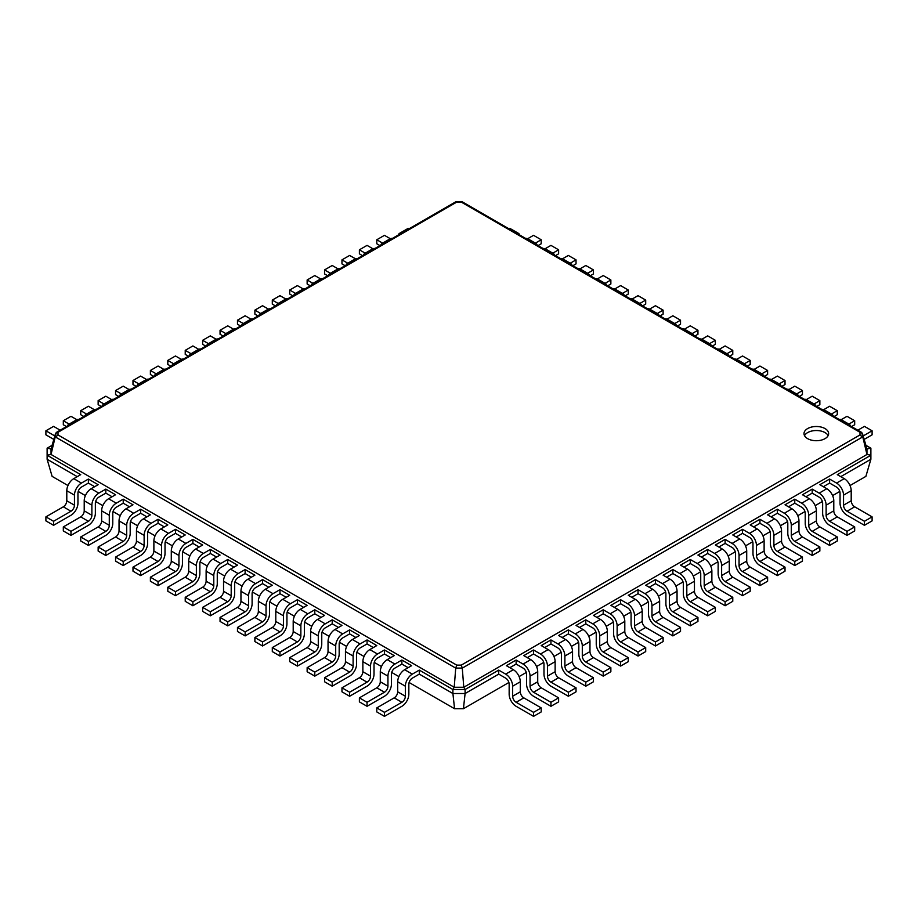 <?xml version="1.0" encoding="UTF-8"?>
<svg xmlns="http://www.w3.org/2000/svg" width="918" height="918" viewBox="0 0 918 918"><rect width="100%" height="100%" fill="white"/><g stroke="black" fill="none" stroke-linecap="round" stroke-linejoin="round"><path stroke-width="1.38" d="M829.608 479.058L829.608 483.086L836.573 487.102A4.923 2.846 60 0 1 840.05 493.138L840.05 503.19A9.857 5.692 -120 0 0 847.027 515.262L864.435 525.314L864.435 521.286L847.027 511.234A4.923 2.846 60 0 1 843.539 505.198L843.539 495.146A9.857 5.692 -120 0 0 836.573 483.086L829.608 479.058L819.854 484.693L826.82 488.709L819.154 493.138L812.189 489.11L802.435 494.745L809.401 498.761L801.735 503.19L794.77 499.174L785.016 504.797L791.993 508.824L784.328 513.242L777.362 509.226L767.609 514.849L774.574 518.877L766.909 523.306L759.943 519.278L750.19 524.912L757.155 528.929L749.49 533.358L742.524 529.33L732.771 534.964L739.736 538.981L732.082 543.41L725.117 539.382L715.363 545.017L722.328 549.044L714.663 553.462L707.698 549.446L697.944 555.069L704.909 559.096L697.244 563.514L690.279 559.498L680.525 565.132L687.49 569.149L679.836 573.578L672.86 569.55L663.117 575.184L670.083 579.201L662.417 583.63L655.452 579.602L645.698 585.236L652.664 589.264L644.998 593.682L638.033 589.666L628.279 595.289L635.245 599.316L627.579 603.734L620.614 599.718L610.86 605.352L617.825 609.368L610.172 613.798L603.206 609.77L593.453 615.404L600.418 619.42L592.753 623.85L585.787 619.822L576.034 625.456L582.999 629.484L575.334 633.902L568.368 629.886L558.614 635.508L565.58 639.536L557.926 643.954L550.949 639.938L541.207 645.572L548.172 649.588L540.507 654.018L533.542 649.99L523.788 655.624L530.753 659.64L523.088 664.07L516.123 660.042L506.369 665.676L513.334 669.704L505.669 674.122L498.704 670.106L465.093 689.51L452.907 689.51L419.296 670.106L419.296 674.122L412.331 678.15A4.923 2.846 120 0 0 408.843 684.174L408.843 694.237A9.857 5.692 -60 0 1 401.877 706.298L384.458 716.35L384.458 712.334L401.877 702.281A4.923 2.846 120 0 0 405.354 696.246L405.354 686.194A9.857 5.692 -60 0 1 412.331 674.122L419.296 670.106M864.435 525.314L872.1 520.885L872.1 516.868L854.681 506.816A4.923 2.846 60 0 1 851.204 500.78L851.204 490.728A9.857 5.692 -120 0 0 844.239 478.657L837.273 474.64L870.884 455.225L866.959 454.479L463.785 687.249L462.27 668.109L862.404 437.094L859.994 434.925L461.272 665.125L456.728 665.125L58.006 434.925L58.006 432.298L456.728 202.098L461.272 202.098L859.994 432.298L859.994 434.925M840.75 476.649L870.884 459.252L865.881 476.385L850.011 485.553M839.798 491.451L832.603 495.605M822.379 501.503L815.184 505.657M804.96 511.567L797.765 515.709M787.541 521.619L780.357 525.773M770.133 531.671L762.938 535.825M752.714 541.723L745.519 545.877M735.295 551.775L728.1 555.929M717.887 561.839L710.693 565.993M700.468 571.891L693.274 576.045M683.049 581.943L675.855 586.097M665.63 591.995L658.447 596.149M648.223 602.059L641.028 606.213M630.804 612.111L623.609 616.265M613.385 622.163L606.201 626.317M595.977 632.215L588.782 636.369M578.558 642.279L571.363 646.433M561.139 652.331L553.944 656.485M543.731 662.383L536.537 666.537M526.312 672.435L519.118 676.589M508.893 682.499L463.429 708.742L465.093 693.526L452.907 693.526L419.296 674.122M498.704 670.106L498.704 674.122L465.093 693.526L465.093 689.51L463.785 687.249L454.215 687.249L455.73 668.075L456.728 665.125M516.123 660.042L516.123 664.07L509.857 667.684M533.542 649.99L533.542 654.018L527.265 657.632M550.949 639.938L550.949 643.954L544.684 647.58M568.368 629.886L568.368 633.902L562.103 637.528M585.787 619.822L585.787 623.85L579.522 627.464M603.206 609.77L603.206 613.798L596.93 617.412M620.614 599.718L620.614 603.734L614.349 607.36M638.033 589.666L638.033 593.682L631.768 597.308M655.452 579.602L655.452 583.63L649.175 587.245M687.49 569.149A9.857 5.692 -120 0 1 694.456 581.22L694.456 591.272A4.923 2.846 60 0 0 697.944 597.308L715.363 607.36L715.363 611.377L707.698 615.806L690.279 605.754A9.857 5.692 -120 0 1 683.313 593.682L683.313 583.63A4.923 2.846 60 0 0 679.836 577.594L672.86 573.578L666.594 577.192M704.909 559.096A9.857 5.692 -120 0 1 711.875 571.157L711.875 581.22A4.923 2.846 60 0 0 715.363 587.245L732.771 597.308L732.771 601.324L725.117 605.754L707.698 595.69A9.857 5.692 -120 0 1 700.732 583.63L700.732 573.578A4.923 2.846 60 0 0 697.244 567.542L690.279 563.514L684.013 567.14M722.328 549.044A9.857 5.692 -120 0 1 729.294 561.105L729.294 571.157A4.923 2.846 60 0 0 732.771 577.192L750.19 587.245L750.19 591.272L742.524 595.69L725.117 585.638A9.857 5.692 -120 0 1 718.14 573.578L718.14 563.514A4.923 2.846 60 0 0 714.663 557.49L707.698 553.462L701.421 557.088M739.736 538.981A9.857 5.692 -120 0 1 746.713 551.052L746.713 561.105A4.923 2.846 60 0 0 750.19 567.14L767.609 577.192L767.609 581.22L759.943 585.638L742.524 575.586A9.857 5.692 -120 0 1 735.559 563.514L735.559 553.462A4.923 2.846 60 0 0 732.082 547.426L725.117 543.41L718.84 547.025M757.155 528.929A9.857 5.692 -120 0 1 764.12 541L764.12 551.052A4.923 2.846 60 0 0 767.609 557.088L785.016 567.14L785.016 571.157L777.362 575.586L759.943 565.534A9.857 5.692 -120 0 1 752.978 553.462L752.978 543.41A4.923 2.846 60 0 0 749.49 537.374L742.524 533.358L736.259 536.973M774.574 518.877A9.857 5.692 -120 0 1 781.539 530.937L781.539 541A4.923 2.846 60 0 0 785.016 547.025L802.435 557.088L802.435 561.105L794.77 565.534L777.362 555.482A9.857 5.692 -120 0 1 770.397 543.41L770.397 533.358A4.923 2.846 60 0 0 766.909 527.322L759.943 523.306L753.678 526.921M791.993 508.824A9.857 5.692 -120 0 1 798.958 520.885L798.958 530.937A4.923 2.846 60 0 0 802.435 536.973L819.854 547.025L819.854 551.052L812.189 555.482L794.77 545.418A9.857 5.692 -120 0 1 787.805 533.358L787.805 523.306A4.923 2.846 60 0 0 784.328 517.27L777.362 513.242L771.086 516.868M809.401 498.761A9.857 5.692 -120 0 1 816.366 510.833L816.366 520.885A4.923 2.846 60 0 0 819.854 526.921L837.273 536.973L837.273 541L829.608 545.418L812.189 535.366A9.857 5.692 -120 0 1 805.224 523.306L805.224 513.242A4.923 2.846 60 0 0 801.735 507.218L794.77 503.19L788.505 506.805M826.82 488.709A9.857 5.692 -120 0 1 833.785 500.78L833.785 510.833A4.923 2.846 60 0 0 837.273 516.868L854.681 526.921L854.681 530.937L847.027 535.366L829.608 525.314A9.857 5.692 -120 0 1 822.643 513.242L822.643 503.19A4.923 2.846 60 0 0 819.154 497.154L812.189 493.138L805.924 496.753M829.608 483.086L823.331 486.701M870.884 459.252L870.884 448.191L866.959 448.948L866.959 454.479L861.738 432.47L461.995 201.685M872.1 516.868L864.435 521.286M463.429 708.742L454.571 708.742L409.107 682.499M398.882 676.589L391.688 672.435M381.463 666.537L374.269 662.383M364.056 656.485L356.861 652.331M346.637 646.433L339.442 642.279M329.218 636.369L322.023 632.215M311.799 626.317L304.615 622.163M294.391 616.265L287.196 612.111M276.972 606.213L269.777 602.059M259.553 596.149L252.37 591.995M242.145 586.097L234.951 581.943M224.726 576.045L217.532 571.891M207.307 565.993L200.113 561.839M189.9 555.929L182.705 551.775M172.481 545.877L165.286 541.723M155.062 535.825L147.867 531.671M137.643 525.773L130.459 521.619M120.235 515.709L113.04 511.567M102.816 505.657L95.621 501.503M85.397 495.605L78.202 491.451M67.989 485.553L52.119 476.385L47.116 459.252L47.116 448.191L52.096 445.322M454.571 708.742L452.907 693.526L452.907 689.51L454.215 687.249L51.041 454.479L56.262 432.47L456.005 201.685M498.704 674.122L505.669 678.15A4.923 2.846 60 0 1 509.157 684.174L509.157 694.237A9.857 5.692 -120 0 0 516.123 706.298L533.542 716.35L533.542 712.334L516.123 702.281A4.923 2.846 60 0 1 512.646 696.246L512.646 686.194A9.857 5.692 -120 0 0 505.669 674.122M516.123 664.07L523.088 668.086A4.923 2.846 60 0 1 526.576 674.122L526.576 684.174A9.857 5.692 -120 0 0 533.542 696.246L550.949 706.298L550.949 702.281L533.542 692.218A4.923 2.846 60 0 1 530.053 686.194L530.053 676.13A9.857 5.692 -120 0 0 523.088 664.07M812.189 493.138L812.189 489.11M533.542 654.018L540.507 658.034A4.923 2.846 60 0 1 543.984 664.07L543.984 674.122A9.857 5.692 -120 0 0 550.949 686.194L568.368 696.246L568.368 692.218L550.949 682.166A4.923 2.846 60 0 1 547.472 676.13L547.472 666.078A9.857 5.692 -120 0 0 540.507 654.018M794.77 503.19L794.77 499.174M550.949 643.954L557.926 647.982A4.923 2.846 60 0 1 561.403 654.018L561.403 664.07A9.857 5.692 -120 0 0 568.368 676.13L585.787 686.194L585.787 682.166L568.368 672.114A4.923 2.846 60 0 1 564.891 666.078L564.891 656.026A9.857 5.692 -120 0 0 557.926 643.954M777.362 513.242L777.362 509.226M568.368 633.902L575.334 637.93A4.923 2.846 60 0 1 578.822 643.954L578.822 654.018A9.857 5.692 -120 0 0 585.787 666.078L603.206 676.13L603.206 672.114L585.787 662.062A4.923 2.846 60 0 1 582.299 656.026L582.299 645.974A9.857 5.692 -120 0 0 575.334 633.902M759.943 523.306L759.943 519.278M585.787 623.85L592.753 627.866A4.923 2.846 60 0 1 596.241 633.902L596.241 643.954A9.857 5.692 -120 0 0 603.206 656.026L620.614 666.078L620.614 662.062L603.206 651.998A4.923 2.846 60 0 1 599.718 645.974L599.718 635.91A9.857 5.692 -120 0 0 592.753 623.85M742.524 533.358L742.524 529.33M603.206 613.798L610.172 617.814A4.923 2.846 60 0 1 613.649 623.85L613.649 633.902A9.857 5.692 -120 0 0 620.614 645.974L638.033 656.026L638.033 651.998L620.614 641.946A4.923 2.846 60 0 1 617.137 635.91L617.137 625.858A9.857 5.692 -120 0 0 610.172 613.798M725.117 543.41L725.117 539.382M620.614 603.734L627.579 607.762A4.923 2.846 60 0 1 631.068 613.798L631.068 623.85A9.857 5.692 -120 0 0 638.033 635.91L655.452 645.974L655.452 641.946L638.033 631.894A4.923 2.846 60 0 1 634.545 625.858L634.545 615.806A9.857 5.692 -120 0 0 627.579 603.734M707.698 553.462L707.698 549.446M638.033 593.682L644.998 597.71A4.923 2.846 60 0 1 648.487 603.734L648.487 613.798A9.857 5.692 -120 0 0 655.452 625.858L672.86 635.91L672.86 631.894L655.452 621.842A4.923 2.846 60 0 1 651.964 615.806L651.964 605.754A9.857 5.692 -120 0 0 644.998 593.682M690.279 563.514L690.279 559.498M655.452 583.63L662.417 587.646A4.923 2.846 60 0 1 665.894 593.682L665.894 603.734A9.857 5.692 -120 0 0 672.86 615.806L690.279 625.858L690.279 621.842L672.86 611.778A4.923 2.846 60 0 1 669.383 605.754L669.383 595.69A9.857 5.692 -120 0 0 662.417 583.63M672.86 573.578L672.86 569.55M77.25 476.649L47.116 459.252M94.669 486.701L88.392 483.086L81.427 487.102A4.923 2.846 120 0 0 77.95 493.138L77.95 503.19A9.857 5.692 -60 0 1 70.973 515.262L53.565 525.314L53.565 521.286L70.973 511.234A4.923 2.846 120 0 0 74.461 505.198L74.461 495.146A9.857 5.692 -60 0 1 81.427 483.086L88.392 479.058L88.392 483.086M112.076 496.753L105.811 493.138L98.846 497.154A4.923 2.846 120 0 0 95.357 503.19L95.357 513.242A9.857 5.692 -60 0 1 88.392 525.314L70.973 535.366L70.973 531.35L88.392 521.286A4.923 2.846 120 0 0 91.88 515.262L91.88 505.198A9.857 5.692 -60 0 1 98.846 493.138L105.811 489.11L105.811 493.138M129.495 506.805L123.23 503.19L116.265 507.218A4.923 2.846 120 0 0 112.776 513.242L112.776 523.306A9.857 5.692 -60 0 1 105.811 535.366L88.392 545.418L88.392 541.402L105.811 531.35A4.923 2.846 120 0 0 109.288 525.314L109.288 515.262A9.857 5.692 -60 0 1 116.265 503.19L123.23 499.174L123.23 503.19M146.914 516.868L140.638 513.242L133.672 517.27A4.923 2.846 120 0 0 130.195 523.306L130.195 533.358A9.857 5.692 -60 0 1 123.23 545.418L105.811 555.482L105.811 551.454L123.23 541.402A4.923 2.846 120 0 0 126.707 535.366L126.707 525.314A9.857 5.692 -60 0 1 133.672 513.242L140.638 509.226L140.638 513.242M164.322 526.921L158.057 523.306L151.091 527.322A4.923 2.846 120 0 0 147.603 533.358L147.603 543.41A9.857 5.692 -60 0 1 140.638 555.482L123.23 565.534L123.23 561.506L140.638 551.454A4.923 2.846 120 0 0 144.126 545.418L144.126 535.366A9.857 5.692 -60 0 1 151.091 523.306L158.057 519.278L158.057 523.306M181.741 536.973L175.476 533.358L168.51 537.374A4.923 2.846 120 0 0 165.022 543.41L165.022 553.462A9.857 5.692 -60 0 1 158.057 565.534L140.638 575.586L140.638 571.558L158.057 561.506A4.923 2.846 120 0 0 161.545 555.47L161.545 545.418A9.857 5.692 -60 0 1 168.51 533.358L175.476 529.33L175.476 533.358M199.16 547.025L192.883 543.41L185.918 547.426A4.923 2.846 120 0 0 182.441 553.462L182.441 563.514A9.857 5.692 -60 0 1 175.476 575.586L158.057 585.638L158.057 581.622L175.476 571.558A4.923 2.846 120 0 0 178.953 565.534L178.953 555.47A9.857 5.692 -60 0 1 185.918 543.41L192.883 539.382L192.883 543.41M216.579 557.088L210.302 553.462L203.337 557.49A4.923 2.846 120 0 0 199.86 563.514L199.86 573.578A9.857 5.692 -60 0 1 192.883 585.638L175.476 595.69L175.476 591.674L192.883 581.622A4.923 2.846 120 0 0 196.372 575.586L196.372 565.534A9.857 5.692 -60 0 1 203.337 553.462L210.302 549.446L210.302 553.462M233.987 567.14L227.721 563.514L220.756 567.542A4.923 2.846 120 0 0 217.268 573.578L217.268 583.63A9.857 5.692 -60 0 1 210.302 595.69L192.883 605.754L192.883 601.726L210.302 591.674A4.923 2.846 120 0 0 213.791 585.638L213.791 575.586A9.857 5.692 -60 0 1 220.756 563.514L227.721 559.498L227.721 563.514M251.406 577.192L245.14 573.578L238.164 577.594A4.923 2.846 120 0 0 234.687 583.63L234.687 593.682A9.857 5.692 -60 0 1 227.721 605.754L210.302 615.806L210.302 611.778L227.721 601.726A4.923 2.846 120 0 0 231.198 595.69L231.198 585.638A9.857 5.692 -60 0 1 238.164 573.578L245.14 569.55L245.14 573.578M268.825 587.245L262.548 583.63L262.548 579.602L272.302 585.236L265.336 589.264A9.857 5.692 -60 0 0 258.371 601.324L258.371 611.377A4.923 2.846 120 0 1 254.883 617.412L237.475 627.464L237.475 631.492L245.14 635.91L245.14 631.894L262.548 621.842A4.923 2.846 120 0 0 266.036 615.806L266.036 605.754A9.857 5.692 -60 0 1 273.002 593.682L279.967 589.666L279.967 593.682L273.002 597.71A4.923 2.846 120 0 0 269.513 603.734L269.513 613.798A9.857 5.692 -60 0 1 262.548 625.858L245.14 635.91M286.232 597.308L279.967 593.682M303.651 607.36L297.386 603.734L297.386 599.718L307.14 605.352L300.175 609.368A9.857 5.692 -60 0 0 293.198 621.44L293.198 631.492A4.923 2.846 120 0 1 289.721 637.528L272.302 647.58L272.302 651.596L279.967 656.026L279.967 651.998L297.386 641.946A4.923 2.846 120 0 0 300.863 635.91L300.863 625.858A9.857 5.692 -60 0 1 307.828 613.798L314.794 609.77L314.794 613.798L307.828 617.814A4.923 2.846 120 0 0 304.351 623.85L304.351 633.902A9.857 5.692 -60 0 1 297.386 645.974L279.967 656.026M321.07 617.412L314.794 613.798M338.478 627.464L332.213 623.85L332.213 619.822L341.966 625.456L335.001 629.484A9.857 5.692 -60 0 0 328.036 641.544L328.036 651.596A4.923 2.846 120 0 1 324.547 657.632L307.14 667.684L307.14 671.712L314.794 676.13L314.794 672.114L332.213 662.062A4.923 2.846 120 0 0 335.701 656.026L335.701 645.974A9.857 5.692 -60 0 1 342.666 633.902L349.632 629.886L349.632 633.902L342.666 637.93A4.923 2.846 120 0 0 339.178 643.954L339.178 654.018A9.857 5.692 -60 0 1 332.213 666.078L314.794 676.13M355.897 637.528L349.632 633.902M373.316 647.58L367.051 643.954L367.051 639.938L376.793 645.572L369.828 649.588A9.857 5.692 -60 0 0 362.862 661.66L362.862 671.712A4.923 2.846 120 0 1 359.386 677.748L341.966 687.8L341.966 691.816L349.632 696.246L349.632 692.218L367.051 682.166A4.923 2.846 120 0 0 370.528 676.13L370.528 666.078A9.857 5.692 -60 0 1 377.493 654.018L384.458 649.99L384.458 654.018L377.493 658.034A4.923 2.846 120 0 0 374.016 664.07L374.016 674.122A9.857 5.692 -60 0 1 367.051 686.194L349.632 696.246M390.735 657.632L384.458 654.018M408.143 667.684L401.877 664.07L401.877 660.042L411.631 665.676L404.666 669.704A9.857 5.692 -60 0 0 397.701 681.764L397.701 691.816A4.923 2.846 120 0 1 394.212 697.852L376.793 707.904L376.793 711.932L384.458 716.35M533.542 716.35L541.207 711.932L541.207 707.904L523.788 697.852A4.923 2.846 60 0 1 520.299 691.816L520.299 681.764A9.857 5.692 -120 0 0 513.334 669.704M847.027 535.366L847.027 531.35L829.608 521.286A4.923 2.846 60 0 1 826.12 515.262L826.12 505.198A9.857 5.692 -120 0 0 819.154 493.138M550.949 706.298L558.614 701.88L558.614 697.852L541.207 687.8A4.923 2.846 60 0 1 537.719 681.764L537.719 671.712A9.857 5.692 -120 0 0 530.753 659.64M829.608 545.418L829.608 541.402L812.189 531.35A4.923 2.846 60 0 1 808.712 525.314L808.712 515.262A9.857 5.692 -120 0 0 801.735 503.19M568.368 696.246L576.034 691.816L576.034 687.8L558.614 677.748A4.923 2.846 60 0 1 555.138 671.712L555.138 661.66A9.857 5.692 -120 0 0 548.172 649.588M812.189 555.482L812.189 551.454L794.77 541.402A4.923 2.846 60 0 1 791.293 535.366L791.293 525.314A9.857 5.692 -120 0 0 784.328 513.242M585.787 686.194L593.453 681.764L593.453 677.748L576.034 667.684A4.923 2.846 60 0 1 572.545 661.66L572.545 651.596A9.857 5.692 -120 0 0 565.58 639.536M794.77 565.534L794.77 561.506L777.362 551.454A4.923 2.846 60 0 1 773.874 545.418L773.874 535.366A9.857 5.692 -120 0 0 766.909 523.306M603.206 676.13L610.86 671.712L610.86 667.684L593.453 657.632A4.923 2.846 60 0 1 589.964 651.596L589.964 641.544A9.857 5.692 -120 0 0 582.999 629.484M777.362 575.586L777.362 571.558L759.943 561.506A4.923 2.846 60 0 1 756.455 555.47L756.455 545.418A9.857 5.692 -120 0 0 749.49 533.358M620.614 666.078L628.279 661.66L628.279 657.632L610.86 647.58A4.923 2.846 60 0 1 607.383 641.544L607.383 631.492A9.857 5.692 -120 0 0 600.418 619.42M759.943 585.638L759.943 581.622L742.524 571.558A4.923 2.846 60 0 1 739.047 565.534L739.047 555.47A9.857 5.692 -120 0 0 732.082 543.41M638.033 656.026L645.698 651.596L645.698 647.58L628.279 637.528A4.923 2.846 60 0 1 624.802 631.492L624.802 621.44A9.857 5.692 -120 0 0 617.825 609.368M742.524 595.69L742.524 591.674L725.117 581.622A4.923 2.846 60 0 1 721.628 575.586L721.628 565.534A9.857 5.692 -120 0 0 714.663 553.462M655.452 645.974L663.117 641.544L663.117 637.528L645.698 627.464A4.923 2.846 60 0 1 642.21 621.44L642.21 611.377A9.857 5.692 -120 0 0 635.245 599.316M725.117 605.754L725.117 601.726L707.698 591.674A4.923 2.846 60 0 1 704.209 585.638L704.209 575.586A9.857 5.692 -120 0 0 697.244 563.514M672.86 635.91L680.525 631.492L680.525 627.464L663.117 617.412A4.923 2.846 60 0 1 659.629 611.377L659.629 601.324A9.857 5.692 -120 0 0 652.664 589.264M707.698 615.806L707.698 611.778L690.279 601.726A4.923 2.846 60 0 1 686.802 595.69L686.802 585.638A9.857 5.692 -120 0 0 679.836 573.578M690.279 625.858L697.944 621.44L697.944 617.412L680.525 607.36A4.923 2.846 60 0 1 677.048 601.324L677.048 591.272A9.857 5.692 -120 0 0 670.083 579.201M865.904 445.322L870.884 448.191M461.272 665.125L462.27 668.075L455.73 668.075M866.959 448.948L862.404 433.319L859.994 432.298M854.681 526.921L847.027 531.35M53.565 525.314L45.9 520.885L45.9 516.868L63.319 506.816A4.923 2.846 120 0 0 66.796 500.78L66.796 490.728A9.857 5.692 -60 0 1 73.761 478.657L80.727 474.64L47.116 455.225L51.041 454.479L51.041 448.948L55.596 433.296L58.006 432.298M70.973 535.366L63.319 530.937L63.319 526.921L80.727 516.868A4.923 2.846 120 0 0 84.215 510.833L84.215 500.78A9.857 5.692 -60 0 1 91.18 488.709L98.146 484.693L88.392 479.058M401.877 664.07L394.912 668.086A4.923 2.846 120 0 0 391.424 674.122L391.424 684.174A9.857 5.692 -60 0 1 384.458 696.246L367.051 706.298L367.051 702.281L384.458 692.218A4.923 2.846 120 0 0 387.947 686.194L387.947 676.13A9.857 5.692 -60 0 1 394.912 664.07L401.877 660.042M367.051 706.298L359.386 701.88L359.386 697.852L376.793 687.8A4.923 2.846 120 0 0 380.281 681.764L380.281 671.712A9.857 5.692 -60 0 1 387.247 659.64L394.212 655.624L384.458 649.99M88.392 545.418L80.727 541L80.727 536.973L98.146 526.921A4.923 2.846 120 0 0 101.634 520.885L101.634 510.833A9.857 5.692 -60 0 1 108.599 498.761L115.565 494.745L105.811 489.11M105.811 555.482L98.146 551.052L98.146 547.025L115.565 536.973A4.923 2.846 120 0 0 119.042 530.937L119.042 520.885A9.857 5.692 -60 0 1 126.007 508.824L132.984 504.797L123.23 499.174M367.051 643.954L360.074 647.982A4.923 2.846 120 0 0 356.597 654.018L356.597 664.07A9.857 5.692 -60 0 1 349.632 676.13L332.213 686.194L332.213 682.166L349.632 672.114A4.923 2.846 120 0 0 353.109 666.078L353.109 656.026A9.857 5.692 -60 0 1 360.074 643.954L367.051 639.938M332.213 686.194L324.547 681.764L324.547 677.748L341.966 667.684A4.923 2.846 120 0 0 345.455 661.66L345.455 651.596A9.857 5.692 -60 0 1 352.42 639.536L359.386 635.508L349.632 629.886M123.23 565.534L115.565 561.105L115.565 557.088L132.984 547.025A4.923 2.846 120 0 0 136.461 541L136.461 530.937A9.857 5.692 -60 0 1 143.426 518.877L150.391 514.849L140.638 509.226M140.638 575.586L132.984 571.157L132.984 567.14L150.391 557.088A4.923 2.846 120 0 0 153.88 551.052L153.88 541A9.857 5.692 -60 0 1 160.845 528.929L167.81 524.912L158.057 519.278M332.213 623.85L325.247 627.866A4.923 2.846 120 0 0 321.759 633.902L321.759 643.954A9.857 5.692 -60 0 1 314.794 656.026L297.386 666.078L297.386 662.062L314.794 651.998A4.923 2.846 120 0 0 318.282 645.974L318.282 635.91A9.857 5.692 -60 0 1 325.247 623.85L332.213 619.822M297.386 666.078L289.721 661.66L289.721 657.632L307.14 647.58A4.923 2.846 120 0 0 310.617 641.544L310.617 631.492A9.857 5.692 -60 0 1 317.582 619.42L324.547 615.404L314.794 609.77M158.057 585.638L150.391 581.22L150.391 577.192L167.81 567.14A4.923 2.846 120 0 0 171.287 561.105L171.287 551.052A9.857 5.692 -60 0 1 178.264 538.981L185.229 534.964L175.476 529.33M175.476 595.69L167.81 591.272L167.81 587.245L185.229 577.192A4.923 2.846 120 0 0 188.706 571.157L188.706 561.105A9.857 5.692 -60 0 1 195.672 549.044L202.637 545.017L192.883 539.382M297.386 603.734L290.421 607.762A4.923 2.846 120 0 0 286.932 613.798L286.932 623.85A9.857 5.692 -60 0 1 279.967 635.91L262.548 645.974L262.548 641.946L279.967 631.894A4.923 2.846 120 0 0 283.455 625.858L283.455 615.806A9.857 5.692 -60 0 1 290.421 603.734L297.386 599.718M262.548 645.974L254.883 641.544L254.883 637.528L272.302 627.464A4.923 2.846 120 0 0 275.79 621.44L275.79 611.377A9.857 5.692 -60 0 1 282.755 599.316L289.721 595.289L279.967 589.666M192.883 605.754L185.229 601.324L185.229 597.308L202.637 587.245A4.923 2.846 120 0 0 206.125 581.22L206.125 571.157A9.857 5.692 -60 0 1 213.091 559.096L220.056 555.069L210.302 549.446M210.302 615.806L202.637 611.377L202.637 607.36L220.056 597.308A4.923 2.846 120 0 0 223.544 591.272L223.544 581.22A9.857 5.692 -60 0 1 230.51 569.149L237.475 565.132L227.721 559.498M262.548 583.63L255.583 587.646A4.923 2.846 120 0 0 252.106 593.682L252.106 603.734A9.857 5.692 -60 0 1 245.14 615.806L227.721 625.858L227.721 621.842L245.14 611.778A4.923 2.846 120 0 0 248.617 605.754L248.617 595.69A9.857 5.692 -60 0 1 255.583 583.63L262.548 579.602M227.721 625.858L220.056 621.44L220.056 617.412L237.475 607.36A4.923 2.846 120 0 0 240.952 601.324L240.952 591.272A9.857 5.692 -60 0 1 247.917 579.201L254.883 575.184L245.14 569.55M541.207 707.904L533.542 712.334M558.614 697.852L550.949 702.281M837.273 536.973L829.608 541.402M576.034 687.8L568.368 692.218M819.854 547.025L812.189 551.454M593.453 677.748L585.787 682.166M802.435 557.088L794.77 561.506M610.86 667.684L603.206 672.114M785.016 567.14L777.362 571.558M628.279 657.632L620.614 662.062M767.609 577.192L759.943 581.622M645.698 647.58L638.033 651.998M750.19 587.245L742.524 591.674M663.117 637.528L655.452 641.946M732.771 597.308L725.117 601.726M680.525 627.464L672.86 631.894M715.363 607.36L707.698 611.778M697.944 617.412L690.279 621.842M864.182 439.389L872.1 434.822L872.1 430.794L863.172 435.947M850.711 426.101A9.857 5.692 120 0 0 849.161 424.277A9.857 5.692 120 0 0 846.798 423.852M455.73 668.109L55.596 437.094L58.006 434.925M807.622 428.58A12.313 7.114 0 0 0 804.007 433.606A12.313 7.114 0 0 0 816.32 440.72A12.313 7.114 0 0 0 828.644 433.606A12.313 7.114 0 0 0 821.036 427.042A12.313 7.114 0 0 0 807.622 428.58M47.116 448.191L51.041 448.948M53.818 439.389L45.9 434.822L45.9 430.794L54.828 435.947M67.289 426.101A9.857 5.692 60 0 1 68.839 424.277A9.857 5.692 60 0 1 71.202 423.852M379.949 245.599L376.793 243.775L376.793 239.759L384.458 235.329L390.299 238.703M398.183 235.065A9.857 5.692 60 0 1 399.732 233.229L407.397 228.811A9.857 5.692 60 0 1 409.761 228.375M45.9 430.794L53.565 426.377L60.198 430.198M68.839 424.277L76.504 419.847A9.857 5.692 60 0 1 78.868 419.423M376.793 239.759L382.622 243.121M399.732 233.229A9.857 5.692 60 0 1 402.095 232.805M66.463 426.583L63.319 424.759L63.319 420.742L69.137 424.105M84.708 416.049A9.857 5.692 60 0 1 86.258 414.225A9.857 5.692 60 0 1 88.621 413.788M362.53 255.652L359.386 253.827L359.386 249.811L367.051 245.381L372.892 248.755M380.775 245.117A9.857 5.692 60 0 1 382.324 243.293L389.989 238.864A9.857 5.692 60 0 1 392.342 238.439M63.319 420.742L70.973 416.313L76.825 419.687M86.258 414.225L93.923 409.795A9.857 5.692 60 0 1 96.275 409.371M359.386 249.811L365.203 253.173M382.324 243.293A9.857 5.692 60 0 1 384.688 242.857M83.882 416.531L80.727 414.706L80.727 410.69L86.556 414.052M102.116 405.997A9.857 5.692 60 0 1 103.665 404.161A9.857 5.692 60 0 1 106.029 403.736M345.111 265.704L341.966 263.891L341.966 259.863L349.632 255.445L355.473 258.807M363.356 255.17A9.857 5.692 60 0 1 364.905 253.345L372.57 248.916A9.857 5.692 60 0 1 374.934 248.491M80.727 410.69L88.392 406.261L94.233 409.635M103.665 404.161L111.33 399.743A9.857 5.692 60 0 1 113.694 399.319M341.966 259.863L347.784 263.225M364.905 253.345A9.857 5.692 60 0 1 367.269 252.909M101.301 406.467L98.146 404.654L98.146 400.627L103.963 403.989M119.535 395.945A9.857 5.692 60 0 1 121.084 394.109A9.857 5.692 60 0 1 123.448 393.684M327.703 275.756L324.547 273.943L324.547 269.915L332.213 265.497L338.054 268.871M345.937 265.233A9.857 5.692 60 0 1 347.486 263.397L355.151 258.968A9.857 5.692 60 0 1 357.515 258.543M98.146 400.627L105.811 396.209L111.652 399.582M121.084 394.109L128.75 389.691A9.857 5.692 60 0 1 131.113 389.255M324.547 269.915L330.377 273.277M347.486 263.397A9.857 5.692 60 0 1 349.85 262.973M118.709 396.415L115.565 394.602L115.565 390.575L121.383 393.937M136.954 385.881A9.857 5.692 60 0 1 138.503 384.057A9.857 5.692 60 0 1 140.867 383.632M310.284 285.808L307.14 283.995L307.14 279.979L314.794 275.549L320.634 278.923M328.518 275.285A9.857 5.692 60 0 1 330.078 273.449L337.732 269.031A9.857 5.692 60 0 1 340.096 268.595M115.565 390.575L123.23 386.157L129.071 389.53M138.503 384.057L146.169 379.627A9.857 5.692 60 0 1 148.521 379.203M307.14 279.979L312.958 283.329M330.078 273.449A9.857 5.692 60 0 1 332.431 273.025M136.128 386.363L132.984 384.539L132.984 380.522L138.802 383.885M154.362 375.829A9.857 5.692 60 0 1 155.922 374.005A9.857 5.692 60 0 1 158.275 373.569M292.865 295.871L289.721 294.047L289.721 290.031L297.386 285.601L303.227 288.975M311.11 285.337A9.857 5.692 60 0 1 312.659 283.501L320.325 279.083A9.857 5.692 60 0 1 322.688 278.659M132.984 380.522L140.638 376.093L146.478 379.467M155.922 374.005L163.576 369.575A9.857 5.692 60 0 1 165.94 369.151M289.721 290.031L295.539 293.393M312.659 283.501A9.857 5.692 60 0 1 315.023 283.077M153.547 376.311L150.391 374.487L150.391 370.47L156.221 373.833M171.781 365.777A9.857 5.692 60 0 1 173.33 363.941A9.857 5.692 60 0 1 175.694 363.517M275.457 305.923L272.302 304.11L272.302 300.083L279.967 295.653L285.808 299.027M293.691 295.389A9.857 5.692 60 0 1 295.24 293.565L302.906 289.136A9.857 5.692 60 0 1 305.269 288.711M150.391 370.47L158.057 366.041L163.897 369.415M173.33 363.941L180.995 359.523A9.857 5.692 60 0 1 183.359 359.099M272.302 300.083L278.131 303.445M295.24 293.565A9.857 5.692 60 0 1 297.604 293.129M170.955 366.248L167.81 364.435L167.81 360.407L173.628 363.769M189.2 355.725A9.857 5.692 60 0 1 190.749 353.889A9.857 5.692 60 0 1 193.113 353.464M258.038 315.976L254.883 314.163L254.883 310.135L262.548 305.717L268.389 309.091M276.272 305.453A9.857 5.692 60 0 1 277.833 303.617L285.487 299.188A9.857 5.692 60 0 1 287.85 298.763M167.81 360.407L175.476 355.989L181.316 359.363M190.749 353.889L198.414 349.471A9.857 5.692 60 0 1 200.778 349.035M254.883 310.135L260.712 313.497M277.833 303.617A9.857 5.692 60 0 1 280.185 303.192M188.374 356.195L185.229 354.382L185.229 350.355L191.047 353.717M206.619 345.673A9.857 5.692 60 0 1 208.168 343.837A9.857 5.692 60 0 1 210.532 343.412M240.619 326.028L237.475 324.215L237.475 320.187L245.14 315.769L250.981 319.143M258.865 315.505A9.857 5.692 60 0 1 260.414 313.669L268.079 309.251A9.857 5.692 60 0 1 270.431 308.815M185.229 350.355L192.883 345.937L198.724 349.31M208.168 343.837L215.833 339.408A9.857 5.692 60 0 1 218.186 338.983M237.475 320.187L243.293 323.549M260.414 313.669A9.857 5.692 60 0 1 262.777 313.245M205.793 346.143L202.637 344.319L202.637 340.303L208.466 343.665M224.026 335.609A9.857 5.692 60 0 1 225.576 333.785A9.857 5.692 60 0 1 227.939 333.349M223.212 336.091L220.056 334.267L220.056 330.25L227.721 325.821L233.562 329.195M241.445 325.557A9.857 5.692 60 0 1 242.995 323.721L250.66 319.303A9.857 5.692 60 0 1 253.024 318.879M202.637 340.303L210.302 335.873L216.143 339.247M225.576 333.785L233.241 329.355A9.857 5.692 60 0 1 235.605 328.931M220.056 330.25L225.874 333.613M242.995 323.721A9.857 5.692 60 0 1 245.358 323.297M538.051 245.599L541.207 243.775L541.207 239.759L533.542 235.329L527.701 238.703M519.817 235.065A9.857 5.692 120 0 0 518.268 233.229L510.603 228.811A9.857 5.692 120 0 0 508.239 228.375M541.207 239.759L535.378 243.121M518.268 233.229A9.857 5.692 120 0 0 515.905 232.805M872.1 430.794L864.435 426.377L857.802 430.198M849.161 424.277L841.496 419.847A9.857 5.692 120 0 0 839.132 419.423M555.47 255.652L558.614 253.827L558.614 249.811L550.949 245.381L545.108 248.755M537.225 245.117A9.857 5.692 120 0 0 535.676 243.293L528.011 238.864A9.857 5.692 120 0 0 525.658 238.439M851.537 426.583L854.681 424.759L854.681 420.742L848.863 424.105M833.292 416.049A9.857 5.692 120 0 0 831.742 414.225A9.857 5.692 120 0 0 829.379 413.788M558.614 249.811L552.797 253.173M535.676 243.293A9.857 5.692 120 0 0 533.312 242.857M854.681 420.742L847.027 416.313L841.175 419.687M831.742 414.225L824.077 409.795A9.857 5.692 120 0 0 821.725 409.371M572.889 265.704L576.034 263.891L576.034 259.863L568.368 255.445L562.527 258.807M554.644 255.17A9.857 5.692 120 0 0 553.095 253.345L545.43 248.916A9.857 5.692 120 0 0 543.066 248.491M834.118 416.531L837.273 414.706L837.273 410.69L831.444 414.052M815.884 405.997A9.857 5.692 120 0 0 814.335 404.161A9.857 5.692 120 0 0 811.971 403.736M576.034 259.863L570.216 263.225M553.095 253.345A9.857 5.692 120 0 0 550.731 252.909M837.273 410.69L829.608 406.261L823.767 409.635M814.335 404.161L806.67 399.743A9.857 5.692 120 0 0 804.306 399.319M590.297 275.756L593.453 273.943L593.453 269.915L585.787 265.497L579.946 268.871M572.063 265.233A9.857 5.692 120 0 0 570.514 263.397L562.849 258.968A9.857 5.692 120 0 0 560.485 258.543M816.699 406.467L819.854 404.654L819.854 400.627L814.036 403.989M798.465 395.945A9.857 5.692 120 0 0 796.916 394.109A9.857 5.692 120 0 0 794.552 393.684M593.453 269.915L587.623 273.277M570.514 263.397A9.857 5.692 120 0 0 568.15 262.973M819.854 400.627L812.189 396.209L806.348 399.582M796.916 394.109L789.25 389.691A9.857 5.692 120 0 0 786.887 389.255M607.716 285.808L610.86 283.995L610.86 279.979L603.206 275.549L597.366 278.923M589.482 275.285A9.857 5.692 120 0 0 587.922 273.449L580.268 269.031A9.857 5.692 120 0 0 577.904 268.595M799.291 396.415L802.435 394.602L802.435 390.575L796.617 393.937M781.046 385.881A9.857 5.692 120 0 0 779.497 384.057A9.857 5.692 120 0 0 777.133 383.632M610.86 279.979L605.042 283.329M587.922 273.449A9.857 5.692 120 0 0 585.569 273.025M802.435 390.575L794.77 386.157L788.929 389.53M779.497 384.057L771.831 379.627A9.857 5.692 120 0 0 769.479 379.203M625.135 295.871L628.279 294.047L628.279 290.031L620.614 285.601L614.773 288.975M606.89 285.337A9.857 5.692 120 0 0 605.341 283.501L597.675 279.083A9.857 5.692 120 0 0 595.312 278.659M781.872 386.363L785.016 384.539L785.016 380.522L779.198 383.885M763.638 375.829A9.857 5.692 120 0 0 762.078 374.005A9.857 5.692 120 0 0 759.725 373.569M628.279 290.031L622.461 293.393M605.341 283.501A9.857 5.692 120 0 0 602.977 283.077M785.016 380.522L777.362 376.093L771.522 379.467M762.078 374.005L754.424 369.575A9.857 5.692 120 0 0 752.06 369.151M642.543 305.923L645.698 304.11L645.698 300.083L638.033 295.653L632.192 299.027M624.309 295.389A9.857 5.692 120 0 0 622.76 293.565L615.094 289.136A9.857 5.692 120 0 0 612.731 288.711M764.453 376.311L767.609 374.487L767.609 370.47L761.779 373.833M746.219 365.777A9.857 5.692 120 0 0 744.67 363.941A9.857 5.692 120 0 0 742.306 363.517M645.698 300.083L639.869 303.445M622.76 293.565A9.857 5.692 120 0 0 620.396 293.129M767.609 370.47L759.943 366.041L754.103 369.415M744.67 363.941L737.005 359.523A9.857 5.692 120 0 0 734.641 359.099M659.962 315.976L663.117 314.163L663.117 310.135L655.452 305.717L649.611 309.091M641.728 305.453A9.857 5.692 120 0 0 640.167 303.617L632.513 299.188A9.857 5.692 120 0 0 630.15 298.763M747.045 366.248L750.19 364.435L750.19 360.407L744.372 363.769M728.8 355.725A9.857 5.692 120 0 0 727.251 353.889A9.857 5.692 120 0 0 724.887 353.464M663.117 310.135L657.288 313.497M640.167 303.617A9.857 5.692 120 0 0 637.815 303.192M750.19 360.407L742.524 355.989L736.684 359.363M727.251 353.889L719.586 349.471A9.857 5.692 120 0 0 717.222 349.035M677.381 326.028L680.525 324.215L680.525 320.187L672.86 315.769L667.019 319.143M659.135 315.505A9.857 5.692 120 0 0 657.586 313.669L649.921 309.251A9.857 5.692 120 0 0 647.569 308.815M729.626 356.195L732.771 354.382L732.771 350.355L726.953 353.717M711.381 345.673A9.857 5.692 120 0 0 709.832 343.837A9.857 5.692 120 0 0 707.468 343.412M680.525 320.187L674.707 323.549M657.586 313.669A9.857 5.692 120 0 0 655.222 313.245M732.771 350.355L725.117 345.937L719.276 349.31M709.832 343.837L702.167 339.408A9.857 5.692 120 0 0 699.814 338.983M694.788 336.091L697.944 334.267L697.944 330.25L690.279 325.821L684.438 329.195M676.555 325.557A9.857 5.692 120 0 0 675.005 323.721L667.34 319.303A9.857 5.692 120 0 0 664.976 318.879M712.207 346.143L715.363 344.319L715.363 340.303L709.534 343.665M693.974 335.609A9.857 5.692 120 0 0 692.424 333.785A9.857 5.692 120 0 0 690.061 333.349M697.944 330.25L692.126 333.613M675.005 323.721A9.857 5.692 120 0 0 672.642 323.297M715.363 340.303L707.698 335.873L701.857 339.247M692.424 333.785L684.759 329.355A9.857 5.692 120 0 0 682.395 328.931M462.27 202.281L461.272 202.098L462.27 202.281M455.73 202.281L456.728 202.098L455.73 202.281M828.139 435.625A12.313 7.114 0 0 0 807.622 432.607A12.313 7.114 0 0 0 804.512 435.625M384.458 712.334L376.793 707.904M53.565 521.286L45.9 516.868M367.051 702.281L359.386 697.852M70.973 531.35L63.319 526.921M349.632 692.218L341.966 687.8M88.392 541.402L80.727 536.973M332.213 682.166L324.547 677.748M105.811 551.454L98.146 547.025M314.794 672.114L307.14 667.684M123.23 561.506L115.565 557.088M297.386 662.062L289.721 657.632M140.638 571.558L132.984 567.14M279.967 651.998L272.302 647.58M158.057 581.622L150.391 577.192M262.548 641.946L254.883 637.528M175.476 591.674L167.81 587.245M245.14 631.894L237.475 627.464M192.883 601.726L185.229 597.308M227.721 621.842L220.056 617.412M210.302 611.778L202.637 607.36M844.239 478.657L836.573 483.086M851.204 490.728L843.539 495.146M851.204 500.78L843.539 505.198M854.681 506.816L847.027 511.234M833.785 500.78L826.12 505.198M833.785 510.833L826.12 515.262M837.273 516.868L829.608 521.286M520.299 681.764L512.646 686.194M520.299 691.816L512.646 696.246M523.788 697.852L516.123 702.281M537.719 671.712L530.053 676.13M537.719 681.764L530.053 686.194M541.207 687.8L533.542 692.218M816.366 510.833L808.712 515.262M816.366 520.885L808.712 525.314M819.854 526.921L812.189 531.35M555.138 661.66L547.472 666.078M555.138 671.712L547.472 676.13M558.614 677.748L550.949 682.166M798.958 520.885L791.293 525.314M798.958 530.937L791.293 535.366M802.435 536.973L794.77 541.402M572.545 651.596L564.891 656.026M572.545 661.66L564.891 666.078M576.034 667.684L568.368 672.114M781.539 530.937L773.874 535.366M781.539 541L773.874 545.418M785.016 547.025L777.362 551.454M589.964 641.544L582.299 645.974M589.964 651.596L582.299 656.026M593.453 657.632L585.787 662.062M764.12 541L756.455 545.418M764.12 551.052L756.455 555.47M767.609 557.088L759.943 561.506M607.383 631.492L599.718 635.91M607.383 641.544L599.718 645.974M610.86 647.58L603.206 651.998M746.713 551.052L739.047 555.47M746.713 561.105L739.047 565.534M750.19 567.14L742.524 571.558M624.802 621.44L617.137 625.858M624.802 631.492L617.137 635.91M628.279 637.528L620.614 641.946M729.294 561.105L721.628 565.534M729.294 571.157L721.628 575.586M732.771 577.192L725.117 581.622M642.21 611.377L634.545 615.806M642.21 621.44L634.545 625.858M645.698 627.464L638.033 631.894M711.875 571.157L704.209 575.586M711.875 581.22L704.209 585.638M715.363 587.245L707.698 591.674M659.629 601.324L651.964 605.754M659.629 611.377L651.964 615.806M663.117 617.412L655.452 621.842M694.456 581.22L686.802 585.638M694.456 591.272L686.802 595.69M697.944 597.308L690.279 601.726M677.048 591.272L669.383 595.69M677.048 601.324L669.383 605.754M680.525 607.36L672.86 611.778M81.427 483.086L73.761 478.657M412.331 674.122L404.666 669.704M98.846 493.138L91.18 488.709M394.912 664.07L387.247 659.64M116.265 503.19L108.599 498.761M377.493 654.018L369.828 649.588M133.672 513.242L126.007 508.824M360.074 643.954L352.42 639.536M151.091 523.306L143.426 518.877M342.666 633.902L335.001 629.484M168.51 533.358L160.845 528.929M325.247 623.85L317.582 619.42M185.918 543.41L178.264 538.981M307.828 613.798L300.175 609.368M203.337 553.462L195.672 549.044M290.421 603.734L282.755 599.316M220.756 563.514L213.091 559.096M273.002 593.682L265.336 589.264M238.164 573.578L230.51 569.149M255.583 583.63L247.917 579.201M405.354 686.194L397.701 681.764M405.354 696.246L397.701 691.816M401.877 702.281L394.212 697.852M74.461 495.146L66.796 490.728M74.461 505.198L66.796 500.78M70.973 511.234L63.319 506.816M387.947 676.13L380.281 671.712M387.947 686.194L380.281 681.764M384.458 692.218L376.793 687.8M91.88 505.198L84.215 500.78M91.88 515.262L84.215 510.833M88.392 521.286L80.727 516.868M370.528 666.078L362.862 661.66M370.528 676.13L362.862 671.712M367.051 682.166L359.386 677.748M109.288 515.262L101.634 510.833M109.288 525.314L101.634 520.885M105.811 531.35L98.146 526.921M353.109 656.026L345.455 651.596M353.109 666.078L345.455 661.66M349.632 672.114L341.966 667.684M126.707 525.314L119.042 520.885M126.707 535.366L119.042 530.937M123.23 541.402L115.565 536.973M335.701 645.974L328.036 641.544M335.701 656.026L328.036 651.596M332.213 662.062L324.547 657.632M144.126 535.366L136.461 530.937M144.126 545.418L136.461 541M140.638 551.454L132.984 547.025M318.282 635.91L310.617 631.492M318.282 645.974L310.617 641.544M314.794 651.998L307.14 647.58M161.545 545.418L153.88 541M161.545 555.47L153.88 551.052M158.057 561.506L150.391 557.088M300.863 625.858L293.198 621.44M300.863 635.91L293.198 631.492M297.386 641.946L289.721 637.528M178.953 555.47L171.287 551.052M178.953 565.534L171.287 561.105M175.476 571.558L167.81 567.14M283.455 615.806L275.79 611.377M283.455 625.858L275.79 621.44M279.967 631.894L272.302 627.464M196.372 565.534L188.706 561.105M196.372 575.586L188.706 571.157M192.883 581.622L185.229 577.192M266.036 605.754L258.371 601.324M266.036 615.806L258.371 611.377M262.548 621.842L254.883 617.412M213.791 575.586L206.125 571.157M213.791 585.638L206.125 581.22M210.302 591.674L202.637 587.245M248.617 595.69L240.952 591.272M248.617 605.754L240.952 601.324M245.14 611.778L237.475 607.36M231.198 585.638L223.544 581.22M231.198 595.69L223.544 591.272M227.721 601.726L220.056 597.308M456.143 201.65L461.857 201.65"/></g></svg>
